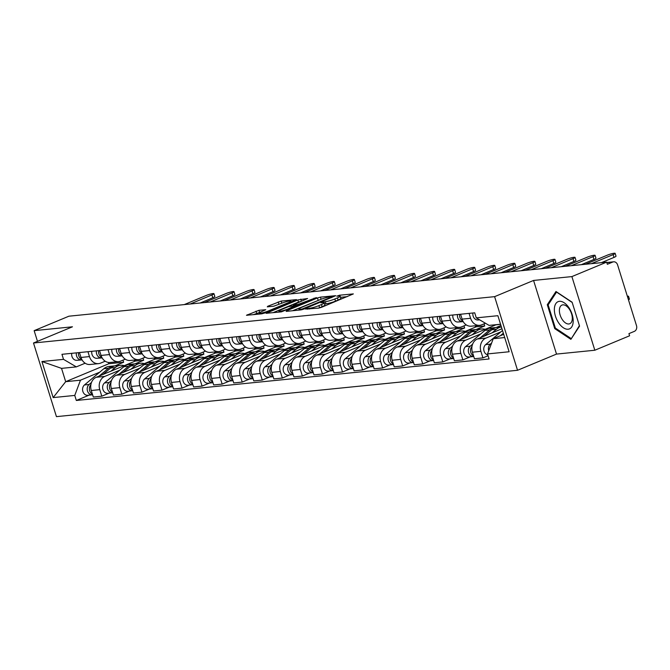 <?xml version="1.0" encoding="UTF-8"?>
<svg xmlns="http://www.w3.org/2000/svg" width="670" height="670" viewBox="0 0 670 670"><rect width="100%" height="100%" fill="white"/><g stroke="black" fill="none" stroke-linecap="round" stroke-linejoin="round"><path stroke-width="1" d="M305.545 309.063L318.635 308.125L321.617 307.279L353.35 293.912L339.531 295.21L336.834 296.173L338.861 296.031A7.127 0.98 -17.3 0 1 340.184 296.19A7.127 0.98 -17.3 0 1 337.412 297.907L334.841 298.979A7.127 0.98 -17.3 0 1 325.31 301.668L321.491 302.43L320.888 302.807L322.915 302.664A7.127 0.98 -17.3 0 1 324.23 302.823A7.127 0.98 -17.3 0 1 321.466 304.54L318.895 305.612A7.127 0.98 -17.3 0 1 309.364 308.3L305.545 309.063M258.972 310.31L246.468 315.285L261.777 313.836L264.759 312.999L296.492 299.624L281.182 301.073L267.749 306.265L267.297 306.852L273.67 306.207L281.835 303.209A5.963 0.821 -17.3 0 1 287.673 301.349A5.963 0.821 -17.3 0 1 290.897 301.098A5.963 0.821 -17.3 0 1 288.586 302.53L268.26 310.981A5.963 0.821 -17.3 0 1 262.422 312.848A5.963 0.821 -17.3 0 1 259.198 313.091A5.963 0.821 -17.3 0 1 261.509 311.659L265.764 309.716L258.972 310.31L259.642 312.454L253.31 314.691M533.571 280.445L556.51 354.087L594.826 350.234L571.887 276.593L533.571 280.445L494.611 296.651L33.5 342.998L72.46 326.801L34.145 330.653L68.91 316.198L606.66 262.137L607.33 264.29L612.749 262.037L606.811 262.632M571.887 276.593L606.66 262.137M286.592 310.805L286.14 311.391L301.031 309.892L304.004 309.054L335.745 295.679L320.436 297.128L317.463 297.966L286.592 310.805L286.752 311.324M281.408 311.868L266.099 313.309L297.832 299.942L307.597 298.51L293.351 304.783L297.991 304.415L316.374 297.597L281.408 311.868M594.826 350.234L629.599 335.779L628.929 333.627L634.339 331.374A4.539 3.735 84.3 0 0 636.5 325.628L617.581 264.876A4.539 3.735 84.3 0 0 613.628 261.811A4.539 3.735 84.3 0 0 612.749 262.037M556.51 354.087L517.542 370.284L56.439 416.639L33.5 342.998M34.145 330.653L37.478 341.348M485.457 323.258L481.713 324.808A10.444 8.584 -95.7 0 1 479.678 325.327A10.444 8.584 -95.7 0 1 470.6 318.275L469.075 313.384M501.956 328.752L477.367 338.978A10.444 8.584 84.3 0 0 472.409 352.194L480.893 351.34A10.444 8.584 -95.7 0 1 485.859 338.124L500.842 331.893M480.893 351.34L482.936 357.889L488.087 355.745M460.592 314.238L462.107 319.129A10.444 8.584 84.3 0 0 471.194 326.181L479.678 325.327M472.409 352.194L474.444 358.743L482.936 357.889M466.27 324.908L461.655 326.826A10.444 8.584 -95.7 0 1 459.62 327.345A10.444 8.584 -95.7 0 1 450.542 320.293L449.017 315.403M470.206 356.85L462.878 359.899L460.834 353.358A10.444 8.584 -95.7 0 1 465.801 340.134L480.784 333.903M495.926 327.613L500.951 325.519M440.525 316.257L442.049 321.148A10.444 8.584 84.3 0 0 451.136 328.191L459.62 327.345M496.236 324.674L457.308 340.988A10.444 8.584 84.3 0 0 452.351 354.204L454.386 360.753L462.878 359.899M446.212 326.927L441.589 328.844A10.444 8.584 -95.7 0 1 439.562 329.355A10.444 8.584 -95.7 0 1 430.475 322.312L428.959 317.421M475.868 329.632L484.703 325.955L484.042 323.845M450.148 358.869L442.82 361.917L440.776 355.368A10.444 8.584 -95.7 0 1 445.734 342.152L460.726 335.921M420.467 318.275L421.991 323.166A10.444 8.584 84.3 0 0 431.07 330.209L439.562 329.355M475.868 325.712L476.211 326.809L437.25 343.007A10.444 8.584 84.3 0 0 432.292 356.222L434.328 362.772L442.82 361.917M426.154 328.937L421.531 330.863A10.444 8.584 -95.7 0 1 419.504 331.374A10.444 8.584 -95.7 0 1 410.417 324.33L408.893 319.431M455.809 331.642L464.645 327.973L463.983 325.854M430.09 360.887L422.753 363.936L420.718 357.386A10.444 8.584 -95.7 0 1 425.676 344.171L440.667 337.94M475.206 325.779L475.608 327.06M400.409 320.285L401.933 325.176A10.444 8.584 84.3 0 0 411.012 332.228L419.504 331.374M455.809 327.722L456.153 328.828L417.192 345.025A10.444 8.584 84.3 0 0 412.234 358.241L414.269 364.79L422.753 363.936M406.095 330.955L401.472 332.873A10.444 8.584 -95.7 0 1 399.446 333.392A10.444 8.584 -95.7 0 1 390.359 326.34L388.834 321.449M435.743 333.66L444.579 329.983L443.925 327.873M410.023 362.906L402.695 365.954L400.66 359.405A10.444 8.584 -95.7 0 1 405.618 346.189L420.609 339.958M455.148 327.789L455.55 329.079M380.351 322.303L381.875 327.195A10.444 8.584 84.3 0 0 390.953 334.246L399.446 333.392M435.751 329.741L436.095 330.838L397.134 347.043A10.444 8.584 84.3 0 0 392.168 360.259L394.211 366.808L402.695 365.954M386.037 332.973L381.414 334.891A10.444 8.584 -95.7 0 1 379.379 335.41A10.444 8.584 -95.7 0 1 370.301 328.359L368.776 323.468M415.685 335.678L424.52 332.002L423.867 329.891M389.965 364.924L382.637 367.972L380.602 361.423A10.444 8.584 -95.7 0 1 385.56 348.207L400.543 341.968M435.09 329.808L435.483 331.089M360.293 324.322L361.817 329.213A10.444 8.584 84.3 0 0 370.895 336.265L379.379 335.41M415.693 331.759L416.036 332.856L377.076 349.053A10.444 8.584 84.3 0 0 372.11 362.277L374.153 368.818L382.637 367.972M365.979 334.992L361.356 336.909A10.444 8.584 -95.7 0 1 359.321 337.42A10.444 8.584 -95.7 0 1 350.243 330.377L348.718 325.486M395.627 337.697L404.462 334.02L403.801 331.91M369.907 366.934L362.579 369.982L360.535 363.433A10.444 8.584 -95.7 0 1 365.502 350.217L380.485 343.986M415.031 331.826L415.425 333.107M340.234 326.34L341.759 331.231A10.444 8.584 84.3 0 0 350.837 338.275L359.321 337.42M395.635 333.777L395.978 334.874L357.01 351.072A10.444 8.584 84.3 0 0 352.052 364.287L354.095 370.837L362.579 369.982M345.913 337.002L341.298 338.928A10.444 8.584 -95.7 0 1 339.263 339.439A10.444 8.584 -95.7 0 1 330.184 332.395L328.66 327.504M375.569 339.707L384.404 336.038L383.743 333.92M349.849 368.952L342.521 372.001L340.477 365.452A10.444 8.584 -95.7 0 1 345.444 352.236L360.427 346.005M394.965 333.844L395.367 335.126M320.168 328.35L321.692 333.241A10.444 8.584 84.3 0 0 330.779 340.293L339.263 339.439M375.577 335.787L375.92 336.893L336.951 353.09A10.444 8.584 84.3 0 0 331.993 366.306L334.029 372.855L342.521 372.001M325.854 339.02L321.231 340.946A10.444 8.584 -95.7 0 1 319.205 341.457A10.444 8.584 -95.7 0 1 310.126 334.405L308.602 329.514M355.51 341.725L364.346 338.048L363.684 335.938M329.791 370.971L322.463 374.019L320.419 367.47A10.444 8.584 -95.7 0 1 325.377 354.254L340.368 348.023M374.907 335.854L375.309 337.144M300.11 330.369L301.634 335.26A10.444 8.584 84.3 0 0 310.721 342.311L319.205 341.457M355.519 337.806L355.854 338.903L316.893 355.108A10.444 8.584 84.3 0 0 311.935 368.324L313.97 374.873L322.463 374.019M305.796 341.038L301.173 342.956A10.444 8.584 -95.7 0 1 299.147 343.476A10.444 8.584 -95.7 0 1 290.06 336.424L288.536 331.533M335.452 343.743L344.288 340.067L343.626 337.956M309.733 372.989L302.396 376.038L300.361 369.488A10.444 8.584 -95.7 0 1 305.319 356.272L320.31 350.041M354.849 337.873L355.251 339.162M280.052 332.387L281.576 337.278A10.444 8.584 84.3 0 0 290.654 344.33L299.147 343.476M335.452 339.824L335.796 340.921L296.835 357.118A10.444 8.584 84.3 0 0 291.877 370.342L293.912 376.883L302.396 376.038M285.738 343.057L281.115 344.975A10.444 8.584 -95.7 0 1 279.089 345.494A10.444 8.584 -95.7 0 1 270.002 338.442L268.477 333.551M315.386 345.762L324.221 342.085L323.568 339.975M289.675 374.999L282.338 378.048L280.303 371.507A10.444 8.584 -95.7 0 1 285.261 358.283L300.252 352.052M334.791 339.891L335.193 341.172M259.993 334.405L261.518 339.296A10.444 8.584 84.3 0 0 270.596 346.34L279.089 345.494M315.394 341.842L315.738 342.94L276.777 359.137A10.444 8.584 84.3 0 0 271.811 372.353L273.854 378.902L282.338 378.048M265.68 345.067L261.057 346.993A10.444 8.584 -95.7 0 1 259.022 347.504A10.444 8.584 -95.7 0 1 249.944 340.46L248.419 335.57M295.328 347.772L304.163 344.104L303.51 341.993M269.608 377.017L262.28 380.066L260.245 373.517A10.444 8.584 -95.7 0 1 265.203 360.301L280.194 354.07M314.733 341.909L315.135 343.191M239.935 336.415L241.46 341.315A10.444 8.584 84.3 0 0 250.538 348.358L259.022 347.504M295.336 343.852L295.679 344.958L256.719 361.155A10.444 8.584 84.3 0 0 251.753 374.371L253.796 380.92L262.28 380.066M245.622 347.085L240.999 349.011A10.444 8.584 -95.7 0 1 238.964 349.522A10.444 8.584 -95.7 0 1 229.885 342.471L228.361 337.579M275.269 349.79L284.105 346.122L283.452 344.003M249.55 379.036L242.222 382.084L240.178 375.535A10.444 8.584 -95.7 0 1 245.145 362.319L260.127 356.088M294.674 343.919L295.068 345.209M219.877 338.434L221.402 343.325A10.444 8.584 84.3 0 0 230.48 350.377L238.964 349.522M275.278 345.871L275.621 346.968L236.661 363.173A10.444 8.584 84.3 0 0 231.694 376.389L233.738 382.939L242.222 382.084M225.555 349.103L220.941 351.021A10.444 8.584 -95.7 0 1 218.906 351.541A10.444 8.584 -95.7 0 1 209.827 344.489L208.303 339.598M255.211 351.809L264.047 348.132L263.385 346.022M229.492 381.054L222.164 384.103L220.12 377.553A10.444 8.584 -95.7 0 1 225.087 364.338L240.069 358.107M274.608 345.938L275.01 347.228M199.811 340.452L201.335 345.343A10.444 8.584 84.3 0 0 210.422 352.395L218.906 351.541M255.22 347.889L255.563 348.986L216.594 365.192A10.444 8.584 84.3 0 0 211.636 378.408L213.671 384.949L222.164 384.103M205.497 351.122L200.883 353.04A10.444 8.584 -95.7 0 1 198.848 353.559A10.444 8.584 -95.7 0 1 189.769 346.507L188.245 341.616M235.153 353.827L243.989 350.15L243.327 348.04M209.434 383.064L202.106 386.113L200.062 379.572A10.444 8.584 -95.7 0 1 205.028 366.348L220.011 360.117M254.55 347.956L254.952 349.238M179.753 342.471L181.277 347.361A10.444 8.584 84.3 0 0 190.364 354.405L198.848 353.559M235.162 349.908L235.497 351.005L196.536 367.202A10.444 8.584 84.3 0 0 191.578 380.418L193.613 386.967L202.106 386.113M185.439 353.132L180.816 355.058A10.444 8.584 -95.7 0 1 178.79 355.569A10.444 8.584 -95.7 0 1 169.703 348.526L168.187 343.635M215.095 355.837L223.931 352.169L223.269 350.058M189.376 385.083L182.039 388.131L180.004 381.582A10.444 8.584 -95.7 0 1 184.962 368.366L199.953 362.135M234.492 349.974L234.894 351.256M159.695 344.481L161.219 349.38A10.444 8.584 84.3 0 0 170.297 356.423L178.79 355.569M215.095 351.926L215.439 353.023L176.478 369.22A10.444 8.584 84.3 0 0 171.52 382.436L173.555 388.985L182.039 388.131M165.381 355.15L160.758 357.077A10.444 8.584 -95.7 0 1 158.731 357.587A10.444 8.584 -95.7 0 1 149.645 350.544L148.12 345.645M195.037 357.855L203.864 354.187L203.211 352.068M169.317 387.101L161.981 390.149L159.946 383.6A10.444 8.584 -95.7 0 1 164.904 370.384L179.895 364.153M214.434 351.993L214.835 353.274M139.636 346.499L141.161 351.39A10.444 8.584 84.3 0 0 150.239 358.442L158.731 357.587M195.037 353.936L195.38 355.033L156.42 371.239A10.444 8.584 84.3 0 0 151.454 384.454L153.497 391.004L161.981 390.149M145.323 357.169L140.7 359.087A10.444 8.584 -95.7 0 1 138.673 359.606A10.444 8.584 -95.7 0 1 129.586 352.554L128.062 347.663M174.97 359.874L183.806 356.197L183.153 354.087M149.251 389.119L141.923 392.168L139.888 385.618A10.444 8.584 -95.7 0 1 144.846 372.403L159.837 366.172M194.375 354.003L194.777 355.293M119.578 348.517L121.102 353.408A10.444 8.584 84.3 0 0 130.181 360.46L138.673 359.606M174.979 355.954L175.322 357.051L136.362 373.257A10.444 8.584 84.3 0 0 131.395 386.473L133.439 393.022L141.923 392.168M125.265 359.187L120.642 361.105A10.444 8.584 -95.7 0 1 118.607 361.624A10.444 8.584 -95.7 0 1 109.528 354.572L108.004 349.681M154.912 361.892L163.748 358.216L163.095 356.105M129.193 391.138L121.865 394.178L119.83 387.637A10.444 8.584 -95.7 0 1 124.788 374.413L139.77 368.182M174.317 356.021L174.711 357.303M99.52 350.536L101.044 355.427A10.444 8.584 84.3 0 0 110.123 362.478L118.607 361.624M154.921 357.973L155.264 359.07L116.304 375.267A10.444 8.584 84.3 0 0 111.337 388.491L113.381 395.032L121.865 394.178M105.207 361.205L100.584 363.123A10.444 8.584 -95.7 0 1 98.549 363.634A10.444 8.584 -95.7 0 1 89.47 356.591L87.946 351.7M134.854 363.911L143.69 360.234L143.028 358.123M109.135 393.148L101.806 396.196L99.763 389.647A10.444 8.584 -95.7 0 1 104.729 376.431L119.712 370.2M154.259 358.04L154.653 359.321M79.462 352.554L80.986 357.445A10.444 8.584 84.3 0 0 90.065 364.488L98.549 363.634M134.863 359.991L135.206 361.088L96.237 377.285A10.444 8.584 84.3 0 0 91.279 390.501L93.323 397.05L101.806 396.196M135.206 361.088L143.69 360.234M155.264 359.07L163.748 358.216M175.322 357.051L183.806 356.197M195.38 355.033L203.864 354.187M215.439 353.023L223.931 352.169M235.497 351.005L243.989 350.15M255.563 348.986L264.047 348.132M275.621 346.968L284.105 346.122M295.679 344.958L304.163 344.104M315.738 342.94L324.221 342.085M335.796 340.921L344.288 340.067M355.854 338.903L364.346 338.048M375.92 336.893L384.404 336.038M395.978 334.874L404.462 334.02M416.036 332.856L424.52 332.002M436.095 330.838L444.579 329.983M456.153 328.828L464.645 327.973M476.211 326.809L484.703 325.955M496.269 324.791L500.591 324.355M500.549 324.238L489.092 325.394L476.286 317.865L474.712 312.815L61.95 354.313L63.524 359.354L76.33 366.884L61.54 368.366L65.685 381.682L80.475 380.192L99.654 372.219M503.698 334.347L493.237 338.702L504.694 337.546M476.286 317.865L497.885 315.696L509.125 351.758L487.517 353.928L493.237 338.702M80.475 380.192L74.755 395.426L76.33 400.467L489.092 358.978L487.517 353.928M74.755 395.426L53.156 397.595L41.925 361.524L63.524 359.354M494.611 296.651L517.542 370.284M554.743 328.627L570.882 339.338L579.558 326.131L572.113 302.212L555.974 291.5L547.289 304.708L554.743 328.627L555.639 328.25M108.439 362.445L108.842 363.735L65.685 381.682L53.156 397.595M85.14 363.215L76.33 366.884M114.796 365.921L123.632 362.252L122.97 360.133M108.842 363.735L123.632 362.252M89.076 395.166L76.33 400.467M134.193 360.058L134.595 361.339M61.54 368.366L41.925 361.524M548.638 304.147L547.289 304.708M318.644 308.125A7.127 0.98 -17.3 0 0 319.557 307.756L318.895 305.612M324.23 302.823L324.9 304.976A7.127 0.98 -17.3 0 1 322.136 306.684L319.557 307.756M340.184 296.19L340.854 298.343A7.127 0.98 -17.3 0 1 338.082 300.051L335.511 301.123A7.127 0.98 -17.3 0 1 325.98 303.812L324.582 303.954M347.177 296.651L340.536 297.321M320.436 297.128L321.106 299.272L292.564 310.746M302.044 309.029L331.223 297.178L331.834 296.802L329.715 296.952A7.127 0.98 -17.3 0 0 320.185 299.641L301.659 307.337A7.127 0.98 -17.3 0 0 298.895 309.054A7.127 0.98 -17.3 0 0 300.21 309.213L302.044 309.029L302.237 309.649M272.941 312.714L298.502 302.086L297.832 299.942M301.425 301.257L298.502 302.086M281.224 309.649A5.963 0.821 -17.3 0 0 278.904 311.089A5.963 0.821 -17.3 0 0 282.137 310.838A5.963 0.821 -17.3 0 0 287.974 308.971L295.587 305.411L288.385 306.676L281.224 309.649M281.794 303.225L273.72 306.198M503.346 333.208L500.297 335.771M491.604 343.057L490.289 344.154A5.678 4.665 84.3 0 0 488.715 350.753M502.5 330.503L485.658 344.623A5.678 4.665 84.3 0 0 483.891 350.51A5.678 4.665 84.3 0 0 487.827 354.907M627.597 297.053A5.218 0.72 -17.3 0 0 628.527 296.299A5.218 0.72 -17.3 0 0 627.338 296.207M628.527 296.299L629.398 299.088A5.218 0.72 162.7 0 1 628.468 299.842M591.334 263.678L613.125 254.617A5.218 0.72 -17.3 0 0 615.152 253.361L616.023 256.158A5.218 0.72 162.7 0 1 613.996 257.414L601.333 262.673M479.678 319.858L477.986 319.984A5.678 4.665 -95.7 0 1 472.936 312.999M615.152 253.361A5.218 0.72 -17.3 0 0 612.321 253.578A5.218 0.72 -17.3 0 0 607.213 255.211L585.421 264.273M495.968 327.613A13.618 11.197 84.3 0 0 494.87 327.655A13.618 11.197 84.3 0 0 489.603 329.925L480.231 337.781M494.87 327.655L490.239 328.124A13.618 11.197 84.3 0 0 484.971 330.394L465.6 346.633A5.678 4.665 84.3 0 0 464.017 353.216A5.678 4.665 84.3 0 0 468.933 356.984L473.564 356.515A5.678 4.665 84.3 0 0 473.749 356.49M472.61 344.179L470.231 346.172A5.678 4.665 84.3 0 0 468.648 352.747A5.678 4.665 84.3 0 0 473.564 356.515M492.132 332.839L496.42 329.246A13.618 11.197 84.3 0 1 501.411 327.002L497.056 327.437A13.618 11.197 84.3 0 0 491.788 329.707L484.05 336.198M472.023 346.323A5.678 4.665 84.3 0 0 473.556 355.887M475.909 329.632A13.618 11.197 84.3 0 0 474.812 329.673A13.618 11.197 84.3 0 0 469.544 331.943L460.173 339.799M474.812 329.673L470.181 330.134A13.618 11.197 84.3 0 0 464.913 332.412L445.542 348.651A5.678 4.665 84.3 0 0 443.959 355.226A5.678 4.665 84.3 0 0 448.875 359.003L453.498 358.534A5.678 4.665 84.3 0 0 453.691 358.509M452.543 346.197L450.173 348.191A5.678 4.665 84.3 0 0 448.582 354.765A5.678 4.665 84.3 0 0 453.498 358.534M485.298 329.355A13.618 11.197 84.3 0 0 481.621 328.987L476.998 329.456A13.618 11.197 84.3 0 0 471.73 331.725L463.992 338.216M481.621 328.987A13.618 11.197 84.3 0 0 476.362 331.256L472.074 334.849M451.965 348.341A5.678 4.665 84.3 0 0 453.498 357.897M568.838 307.572A14.757 8.149 -112.6 0 0 555.832 303.611A14.757 8.149 -112.6 0 0 558.713 322.974A14.757 8.149 -112.6 0 0 571.719 326.935A14.757 8.149 -112.6 0 0 568.838 307.572M569.316 309.138A10.1 5.578 -112.6 0 0 561.962 305.084A10.1 5.578 -112.6 0 0 562.381 319.691A10.1 5.578 -112.6 0 0 569.726 323.744A10.1 5.578 -112.6 0 0 569.316 309.138M570.999 338.451L555.363 328.074L548.144 304.892L556.561 292.095L572.188 302.472L579.408 325.654L571.636 338.183M462.861 320.989A5.678 4.665 -95.7 0 1 459.695 314.331M571.275 265.697L593.067 256.635A5.218 0.72 -17.3 0 0 595.094 255.379L595.965 258.168A5.218 0.72 162.7 0 1 593.938 259.424L581.275 264.692M463.137 321.491L462.56 321.533A5.678 4.665 -95.7 0 1 457.51 314.548M463.205 321.617L457.928 322.002A5.678 4.665 -95.7 0 1 452.878 315.017M595.094 255.379A5.218 0.72 -17.3 0 0 592.263 255.597A5.218 0.72 -17.3 0 0 587.155 257.23L565.363 266.291M442.803 322.999A5.678 4.665 -95.7 0 1 439.637 316.341M551.217 267.715L573.009 258.654A5.218 0.72 -17.3 0 0 575.036 257.397L575.907 260.186A5.218 0.72 162.7 0 1 573.88 261.442L561.217 266.71M443.071 323.51L442.502 323.551A5.678 4.665 -95.7 0 1 437.451 316.567M443.146 323.627L437.87 324.012A5.678 4.665 -95.7 0 1 432.82 317.027M575.036 257.397A5.218 0.72 -17.3 0 0 572.205 257.615A5.218 0.72 -17.3 0 0 567.096 259.248L545.296 268.31M455.851 331.642A13.618 11.197 84.3 0 0 454.754 331.692A13.618 11.197 84.3 0 0 449.486 333.962L440.115 341.817M454.754 331.692L450.123 332.153A13.618 11.197 84.3 0 0 444.855 334.43L425.484 350.67A5.678 4.665 84.3 0 0 423.901 357.244A5.678 4.665 84.3 0 0 428.817 361.013L433.44 360.552A5.678 4.665 84.3 0 0 433.632 360.527M432.485 348.216L430.115 350.201A5.678 4.665 84.3 0 0 428.524 356.783A5.678 4.665 84.3 0 0 433.44 360.552M465.24 331.374A13.618 11.197 84.3 0 0 461.563 331.005L456.94 331.466A13.618 11.197 84.3 0 0 451.672 333.744L443.934 340.226M461.563 331.005A13.618 11.197 84.3 0 0 456.295 333.275L452.016 336.868M431.899 350.36A5.678 4.665 84.3 0 0 433.44 359.916M435.793 333.66A13.618 11.197 84.3 0 0 434.688 333.702A13.618 11.197 84.3 0 0 429.42 335.98L420.057 343.836M434.688 333.702L430.065 334.171A13.618 11.197 84.3 0 0 424.797 336.441L405.425 352.688A5.678 4.665 84.3 0 0 403.834 359.262A5.678 4.665 84.3 0 0 408.75 363.031L413.382 362.571A5.678 4.665 84.3 0 0 413.574 362.545M412.427 350.226L410.057 352.219A5.678 4.665 84.3 0 0 408.466 358.793A5.678 4.665 84.3 0 0 413.382 362.571M445.181 333.384A13.618 11.197 84.3 0 0 441.505 333.024L436.873 333.484A13.618 11.197 84.3 0 0 431.606 335.762L423.875 342.244M441.505 333.024A13.618 11.197 84.3 0 0 436.237 335.293L431.957 338.886M411.841 352.378A5.678 4.665 84.3 0 0 413.382 361.934M415.735 335.678A13.618 11.197 84.3 0 0 414.63 335.72A13.618 11.197 84.3 0 0 409.362 337.998L399.998 345.846M414.63 335.72L409.998 336.189A13.618 11.197 84.3 0 0 404.739 338.459L385.367 354.698A5.678 4.665 84.3 0 0 383.776 361.281A5.678 4.665 84.3 0 0 388.692 365.05L393.324 364.581A5.678 4.665 84.3 0 0 393.508 364.555M392.369 352.244L389.99 354.237A5.678 4.665 84.3 0 0 388.407 360.812A5.678 4.665 84.3 0 0 393.324 364.581M425.123 335.402A13.618 11.197 84.3 0 0 421.447 335.034L416.815 335.503A13.618 11.197 84.3 0 0 411.548 337.772L403.809 344.263M421.447 335.034A13.618 11.197 84.3 0 0 416.179 337.312L411.891 340.904M391.783 354.388A5.678 4.665 84.3 0 0 393.324 363.952M422.745 325.017A5.678 4.665 -95.7 0 1 419.579 318.359M531.151 269.734L552.951 260.672A5.218 0.72 -17.3 0 0 554.978 259.416L555.849 262.204A5.218 0.72 162.7 0 1 553.822 263.461L541.151 268.729M423.013 325.528L422.435 325.57A5.678 4.665 -95.7 0 1 417.393 318.577M423.088 325.645L417.812 326.03A5.678 4.665 -95.7 0 1 412.762 319.046M554.978 259.416A5.218 0.72 -17.3 0 0 552.147 259.633A5.218 0.72 -17.3 0 0 547.03 261.267L525.238 270.328M402.687 327.035A5.678 4.665 -95.7 0 1 399.513 320.377M511.093 271.744L532.893 262.682A5.218 0.72 -17.3 0 0 534.92 261.426L535.782 264.223A5.218 0.72 162.7 0 1 533.756 265.479L521.093 270.739M402.955 327.538L402.377 327.58A5.678 4.665 -95.7 0 1 397.327 320.595M403.03 327.663L397.754 328.049A5.678 4.665 -95.7 0 1 392.704 321.064M534.92 261.426A5.218 0.72 -17.3 0 0 532.089 261.643A5.218 0.72 -17.3 0 0 526.972 263.276L505.18 272.338M382.62 329.054A5.678 4.665 -95.7 0 1 379.454 322.396M491.035 273.762L512.826 264.7A5.218 0.72 -17.3 0 0 514.861 263.444L515.724 266.233A5.218 0.72 162.7 0 1 513.697 267.489L501.034 272.757M382.897 329.556L382.319 329.598A5.678 4.665 -95.7 0 1 377.269 322.613M382.964 329.682L377.687 330.067A5.678 4.665 -95.7 0 1 372.646 323.082M514.861 263.444A5.218 0.72 -17.3 0 0 512.031 263.662A5.218 0.72 -17.3 0 0 506.914 265.295L485.122 274.357M395.668 337.697A13.618 11.197 84.3 0 0 394.571 337.739A13.618 11.197 84.3 0 0 389.303 340.008L379.94 347.864M394.571 337.739L389.94 338.208A13.618 11.197 84.3 0 0 384.672 340.477L365.309 356.716A5.678 4.665 84.3 0 0 363.718 363.291A5.678 4.665 84.3 0 0 368.634 367.068L373.265 366.599A5.678 4.665 84.3 0 0 373.45 366.574M372.311 354.262L369.932 356.256A5.678 4.665 84.3 0 0 368.349 362.83A5.678 4.665 84.3 0 0 373.265 366.599M405.065 337.42A13.618 11.197 84.3 0 0 401.389 337.052L396.757 337.521A13.618 11.197 84.3 0 0 391.489 339.791L383.751 346.281M401.389 337.052A13.618 11.197 84.3 0 0 396.121 339.33L391.833 342.914M371.724 356.406A5.678 4.665 84.3 0 0 373.265 365.971M362.562 331.064A5.678 4.665 -95.7 0 1 359.396 324.414M470.977 275.78L492.768 266.719A5.218 0.72 -17.3 0 0 494.795 265.462L495.666 268.251A5.218 0.72 162.7 0 1 493.639 269.507L480.976 274.775M362.839 331.575L362.261 331.616A5.678 4.665 -95.7 0 1 357.21 324.632M362.906 331.692L357.629 332.077A5.678 4.665 -95.7 0 1 352.579 325.092M494.795 265.462A5.218 0.72 -17.3 0 0 491.973 265.68A5.218 0.72 -17.3 0 0 486.856 267.313L465.064 276.375M375.61 339.707A13.618 11.197 84.3 0 0 374.513 339.757A13.618 11.197 84.3 0 0 369.245 342.027L359.874 349.882M374.513 339.757L369.882 340.218A13.618 11.197 84.3 0 0 364.614 342.496L345.243 358.735A5.678 4.665 84.3 0 0 343.66 365.309A5.678 4.665 84.3 0 0 348.576 369.078L353.207 368.617A5.678 4.665 84.3 0 0 353.392 368.592M352.253 356.281L349.874 358.266A5.678 4.665 84.3 0 0 348.291 364.849A5.678 4.665 84.3 0 0 353.207 368.617M384.999 339.439A13.618 11.197 84.3 0 0 381.331 339.07L376.699 339.539A13.618 11.197 84.3 0 0 371.431 341.809L363.693 348.291M381.331 339.07A13.618 11.197 84.3 0 0 376.063 341.34L371.775 344.933M351.666 358.425A5.678 4.665 84.3 0 0 353.199 367.981M342.504 333.082A5.678 4.665 -95.7 0 1 339.338 326.424M450.918 277.799L472.71 268.737A5.218 0.72 -17.3 0 0 474.737 267.481L475.608 270.27A5.218 0.72 162.7 0 1 473.581 271.526L460.918 276.794M342.78 333.593L342.203 333.635A5.678 4.665 -95.7 0 1 337.152 326.65M342.847 333.71L337.571 334.096A5.678 4.665 -95.7 0 1 332.521 327.111M474.737 267.481A5.218 0.72 -17.3 0 0 471.906 267.698A5.218 0.72 -17.3 0 0 466.797 269.332L445.006 278.393M355.552 341.725A13.618 11.197 84.3 0 0 354.455 341.775A13.618 11.197 84.3 0 0 349.187 344.045L339.816 351.901M354.455 341.775L349.824 342.236A13.618 11.197 84.3 0 0 344.556 344.506L325.185 360.753A5.678 4.665 84.3 0 0 323.602 367.328A5.678 4.665 84.3 0 0 328.518 371.096L333.149 370.636A5.678 4.665 84.3 0 0 333.333 370.611M332.194 358.291L329.816 360.284A5.678 4.665 84.3 0 0 328.225 366.859A5.678 4.665 84.3 0 0 333.149 370.636M364.941 341.449A13.618 11.197 84.3 0 0 361.264 341.089L356.641 341.549A13.618 11.197 84.3 0 0 351.373 343.827L343.635 350.31M361.264 341.089A13.618 11.197 84.3 0 0 356.005 343.358L351.716 346.951M331.608 360.443A5.678 4.665 84.3 0 0 333.141 369.999M322.446 335.101A5.678 4.665 -95.7 0 1 319.28 328.442M430.86 279.809L452.652 270.747A5.218 0.72 -17.3 0 0 454.679 269.499L455.55 272.288A5.218 0.72 162.7 0 1 453.523 273.544L440.86 278.804M322.722 335.603L322.144 335.645A5.678 4.665 -95.7 0 1 317.094 328.66M322.789 335.729L317.513 336.114A5.678 4.665 -95.7 0 1 312.463 329.129M454.679 269.499A5.218 0.72 -17.3 0 0 451.848 269.717A5.218 0.72 -17.3 0 0 446.739 271.342L424.939 280.403M335.494 343.743A13.618 11.197 84.3 0 0 334.397 343.785A13.618 11.197 84.3 0 0 329.129 346.063L319.757 353.911M334.397 343.785L329.766 344.254A13.618 11.197 84.3 0 0 324.498 346.524L305.126 362.763A5.678 4.665 84.3 0 0 303.543 369.346A5.678 4.665 84.3 0 0 308.46 373.115L313.083 372.646A5.678 4.665 84.3 0 0 313.275 372.629M312.128 360.309L309.758 362.303A5.678 4.665 84.3 0 0 308.166 368.877A5.678 4.665 84.3 0 0 313.083 372.646M344.882 343.467A13.618 11.197 84.3 0 0 341.206 343.099L336.583 343.568A13.618 11.197 84.3 0 0 331.315 345.837L323.577 352.328M341.206 343.099A13.618 11.197 84.3 0 0 335.938 345.377L331.658 348.97M311.542 362.453A5.678 4.665 84.3 0 0 313.083 372.017M302.388 337.119A5.678 4.665 -95.7 0 1 299.222 330.461M410.802 281.827L432.594 272.765A5.218 0.72 -17.3 0 0 434.621 271.509L435.492 274.306A5.218 0.72 162.7 0 1 433.465 275.554L420.793 280.822M302.656 337.621L302.086 337.663A5.678 4.665 -95.7 0 1 297.036 330.678M302.731 337.747L297.455 338.132A5.678 4.665 -95.7 0 1 292.405 331.147M434.621 271.509A5.218 0.72 -17.3 0 0 431.79 271.727A5.218 0.72 -17.3 0 0 426.681 273.36L404.881 282.422M315.436 345.762A13.618 11.197 84.3 0 0 314.331 345.804A13.618 11.197 84.3 0 0 309.071 348.073L299.699 355.929M314.331 345.804L309.708 346.273A13.618 11.197 84.3 0 0 304.44 348.542L285.068 364.781A5.678 4.665 84.3 0 0 283.477 371.356A5.678 4.665 84.3 0 0 288.393 375.133L293.024 374.664A5.678 4.665 84.3 0 0 293.217 374.639M292.07 362.328L289.7 364.321A5.678 4.665 84.3 0 0 288.108 370.895A5.678 4.665 84.3 0 0 293.024 374.664M324.824 345.486A13.618 11.197 84.3 0 0 321.148 345.117L316.516 345.586A13.618 11.197 84.3 0 0 311.257 347.856L303.518 354.346M321.148 345.117A13.618 11.197 84.3 0 0 315.88 347.395L311.6 350.988M291.484 364.472A5.678 4.665 84.3 0 0 293.024 374.036M282.33 339.129A5.678 4.665 -95.7 0 1 279.156 332.479M390.736 283.846L412.536 274.784A5.218 0.72 -17.3 0 0 414.562 273.528L415.434 276.316A5.218 0.72 162.7 0 1 413.398 277.573L400.735 282.841M282.598 339.64L282.02 339.682A5.678 4.665 -95.7 0 1 276.97 332.697M282.673 339.757L277.397 340.142A5.678 4.665 -95.7 0 1 272.347 333.158M414.562 273.528A5.218 0.72 -17.3 0 0 411.732 273.745A5.218 0.72 -17.3 0 0 406.615 275.378L384.823 284.44M295.378 347.772A13.618 11.197 84.3 0 0 294.272 347.822A13.618 11.197 84.3 0 0 289.005 350.092L279.641 357.947M294.272 347.822L289.649 348.283A13.618 11.197 84.3 0 0 284.382 350.561L265.01 366.8A5.678 4.665 84.3 0 0 263.419 373.374A5.678 4.665 84.3 0 0 268.335 377.143L272.966 376.682A5.678 4.665 84.3 0 0 273.151 376.657M272.012 364.346L269.633 366.331A5.678 4.665 84.3 0 0 268.05 372.914A5.678 4.665 84.3 0 0 272.966 376.682M304.766 347.504A13.618 11.197 84.3 0 0 301.09 347.135L296.458 347.604A13.618 11.197 84.3 0 0 291.19 349.874L283.46 356.365M301.09 347.135A13.618 11.197 84.3 0 0 295.822 349.405L291.542 352.998M271.425 366.49A5.678 4.665 84.3 0 0 272.966 376.046M262.272 341.147A5.678 4.665 -95.7 0 1 259.097 334.489M370.678 285.864L392.469 276.802A5.218 0.72 -17.3 0 0 394.504 275.546L395.367 278.335A5.218 0.72 162.7 0 1 393.34 279.591L380.677 284.859M262.54 341.658L261.962 341.7A5.678 4.665 -95.7 0 1 256.911 334.715M262.615 341.775L257.33 342.161A5.678 4.665 -95.7 0 1 252.289 335.176M394.504 275.546A5.218 0.72 -17.3 0 0 391.674 275.764A5.218 0.72 -17.3 0 0 386.557 277.397L364.765 286.459M275.311 349.79A13.618 11.197 84.3 0 0 274.214 349.841A13.618 11.197 84.3 0 0 268.946 352.11L259.583 359.966M274.214 349.841L269.583 350.301A13.618 11.197 84.3 0 0 264.323 352.571L244.952 368.818A5.678 4.665 84.3 0 0 243.361 375.393A5.678 4.665 84.3 0 0 248.277 379.161L252.908 378.701A5.678 4.665 84.3 0 0 253.093 378.676M251.953 366.356L249.575 368.349A5.678 4.665 84.3 0 0 247.992 374.924A5.678 4.665 84.3 0 0 252.908 378.701M284.708 349.514A13.618 11.197 84.3 0 0 281.031 349.154L276.4 349.614A13.618 11.197 84.3 0 0 271.132 351.892L263.394 358.375M281.031 349.154A13.618 11.197 84.3 0 0 275.764 351.423L271.476 355.016M251.367 368.508A5.678 4.665 84.3 0 0 252.908 378.064M242.205 343.166A5.678 4.665 -95.7 0 1 239.039 336.507M350.619 287.874L372.411 278.812A5.218 0.72 -17.3 0 0 374.438 277.564L375.309 280.353A5.218 0.72 162.7 0 1 373.282 281.609L360.619 286.869M242.481 343.668L241.903 343.71A5.678 4.665 -95.7 0 1 236.853 336.725M242.548 343.794L237.272 344.179A5.678 4.665 -95.7 0 1 232.222 337.194M374.438 277.564A5.218 0.72 -17.3 0 0 371.616 277.782A5.218 0.72 -17.3 0 0 366.498 279.407L344.707 288.469M255.253 351.809A13.618 11.197 84.3 0 0 254.156 351.851A13.618 11.197 84.3 0 0 248.888 354.128L239.525 361.984M254.156 351.851L249.525 352.32A13.618 11.197 84.3 0 0 244.257 354.589L224.885 370.837A5.678 4.665 84.3 0 0 223.303 377.411A5.678 4.665 84.3 0 0 228.219 381.18L232.85 380.711A5.678 4.665 84.3 0 0 233.034 380.694M231.895 368.374L229.517 370.368A5.678 4.665 84.3 0 0 227.934 376.942A5.678 4.665 84.3 0 0 232.85 380.711M264.65 351.532A13.618 11.197 84.3 0 0 260.973 351.172L256.342 351.633A13.618 11.197 84.3 0 0 251.074 353.902L243.336 360.393M260.973 351.172A13.618 11.197 84.3 0 0 255.706 353.442L251.417 357.035M231.309 370.518A5.678 4.665 84.3 0 0 232.842 380.083M222.147 345.184A5.678 4.665 -95.7 0 1 218.981 338.526M330.561 289.892L352.353 280.831A5.218 0.72 -17.3 0 0 354.38 279.574L355.251 282.372A5.218 0.72 162.7 0 1 353.224 283.619L340.561 288.887M222.423 345.687L221.845 345.728A5.678 4.665 -95.7 0 1 216.795 338.744M222.49 345.812L217.214 346.197A5.678 4.665 -95.7 0 1 212.164 339.213M354.38 279.574A5.218 0.72 -17.3 0 0 351.549 279.792A5.218 0.72 -17.3 0 0 346.44 281.425L324.649 290.487M235.195 353.827A13.618 11.197 84.3 0 0 234.098 353.869A13.618 11.197 84.3 0 0 228.83 356.139L219.459 363.994M234.098 353.869L229.467 354.338A13.618 11.197 84.3 0 0 224.199 356.608L204.827 372.847A5.678 4.665 84.3 0 0 203.245 379.429A5.678 4.665 84.3 0 0 208.161 383.198L212.792 382.729A5.678 4.665 84.3 0 0 212.976 382.704M211.837 370.393L209.459 372.386A5.678 4.665 84.3 0 0 207.876 378.96A5.678 4.665 84.3 0 0 212.792 382.729M244.584 353.551A13.618 11.197 84.3 0 0 240.915 353.182L236.284 353.651A13.618 11.197 84.3 0 0 231.016 355.921L223.278 362.411M240.915 353.182A13.618 11.197 84.3 0 0 235.647 355.46L231.359 359.053M211.251 372.537A5.678 4.665 84.3 0 0 212.784 382.101M202.089 347.202A5.678 4.665 -95.7 0 1 198.923 340.544M310.503 291.911L332.295 282.849A5.218 0.72 -17.3 0 0 334.322 281.593L335.193 284.382A5.218 0.72 162.7 0 1 333.166 285.638L320.503 290.906M202.365 347.705L201.787 347.747A5.678 4.665 -95.7 0 1 196.737 340.762M202.432 347.831L197.156 348.216A5.678 4.665 -95.7 0 1 192.106 341.223M334.322 281.593A5.218 0.72 -17.3 0 0 331.491 281.81A5.218 0.72 -17.3 0 0 326.382 283.444L304.59 292.505M215.137 355.845A13.618 11.197 84.3 0 0 214.04 355.887A13.618 11.197 84.3 0 0 208.772 358.157L199.4 366.013M214.04 355.887L209.409 356.348A13.618 11.197 84.3 0 0 204.141 358.626L184.769 374.865A5.678 4.665 84.3 0 0 183.186 381.439A5.678 4.665 84.3 0 0 188.102 385.216L192.726 384.748A5.678 4.665 84.3 0 0 192.918 384.722M191.771 372.411L189.401 374.404A5.678 4.665 84.3 0 0 187.809 380.979A5.678 4.665 84.3 0 0 192.726 384.748M224.525 355.569A13.618 11.197 84.3 0 0 220.849 355.201L216.226 355.67A13.618 11.197 84.3 0 0 210.958 357.939L203.219 364.43M220.849 355.201A13.618 11.197 84.3 0 0 215.589 357.47L211.301 361.063M191.193 374.555A5.678 4.665 84.3 0 0 192.726 384.111M182.031 349.212A5.678 4.665 -95.7 0 1 178.865 342.554M290.445 293.929L312.237 284.867A5.218 0.72 -17.3 0 0 314.264 283.611L315.135 286.4A5.218 0.72 162.7 0 1 313.108 287.656L300.445 292.924M182.299 349.723L181.729 349.765A5.678 4.665 -95.7 0 1 176.679 342.78M182.374 349.841L177.098 350.226A5.678 4.665 -95.7 0 1 172.048 343.241M314.264 283.611A5.218 0.72 -17.3 0 0 311.433 283.829A5.218 0.72 -17.3 0 0 306.324 285.462L284.524 294.524M195.079 357.855A13.618 11.197 84.3 0 0 193.982 357.906A13.618 11.197 84.3 0 0 188.714 360.175L179.342 368.031M193.982 357.906L189.35 358.366A13.618 11.197 84.3 0 0 184.083 360.644L164.711 376.883A5.678 4.665 84.3 0 0 163.128 383.458A5.678 4.665 84.3 0 0 168.044 387.227L172.667 386.766A5.678 4.665 84.3 0 0 172.86 386.741M171.713 374.421L169.343 376.414A5.678 4.665 84.3 0 0 167.751 382.997A5.678 4.665 84.3 0 0 172.667 386.766M204.467 357.579A13.618 11.197 84.3 0 0 200.791 357.219L196.168 357.68A13.618 11.197 84.3 0 0 190.9 359.958L183.161 366.44M200.791 357.219A13.618 11.197 84.3 0 0 195.523 359.489L191.243 363.081M171.126 376.574A5.678 4.665 84.3 0 0 172.667 386.129M161.972 351.231A5.678 4.665 -95.7 0 1 158.807 344.573M270.378 295.947L292.179 286.886A5.218 0.72 -17.3 0 0 294.205 285.629L295.076 288.418A5.218 0.72 162.7 0 1 293.05 289.675L280.378 294.942M162.24 351.733L161.663 351.784A5.678 4.665 -95.7 0 1 156.621 344.79M162.316 351.859L157.04 352.244A5.678 4.665 -95.7 0 1 151.989 345.259M294.205 285.629A5.218 0.72 -17.3 0 0 291.375 285.847A5.218 0.72 -17.3 0 0 286.257 287.48L264.466 296.542M175.021 359.874A13.618 11.197 84.3 0 0 173.915 359.916A13.618 11.197 84.3 0 0 168.647 362.194L159.284 370.049M173.915 359.916L169.292 360.385A13.618 11.197 84.3 0 0 164.024 362.654L144.653 378.902A5.678 4.665 84.3 0 0 143.062 385.476A5.678 4.665 84.3 0 0 147.978 389.245L152.609 388.776A5.678 4.665 84.3 0 0 152.802 388.759M151.655 376.44L149.284 378.433A5.678 4.665 84.3 0 0 147.693 385.007A5.678 4.665 84.3 0 0 152.609 388.776M184.409 359.597A13.618 11.197 84.3 0 0 180.733 359.237L176.101 359.698A13.618 11.197 84.3 0 0 170.833 361.976L163.103 368.458M180.733 359.237A13.618 11.197 84.3 0 0 175.465 361.507L171.185 365.1M151.068 378.592A5.678 4.665 84.3 0 0 152.609 388.148M141.914 353.249A5.678 4.665 -95.7 0 1 138.74 346.591M250.32 297.957L272.12 288.896A5.218 0.72 -17.3 0 0 274.147 287.639L275.01 290.437A5.218 0.72 162.7 0 1 272.983 291.693L260.32 296.952M142.182 353.752L141.605 353.793A5.678 4.665 -95.7 0 1 136.554 346.809M142.258 353.877L136.982 354.262A5.678 4.665 -95.7 0 1 131.931 347.278M274.147 287.639A5.218 0.72 -17.3 0 0 271.316 287.857A5.218 0.72 -17.3 0 0 266.199 289.49L244.408 298.552M154.963 361.892A13.618 11.197 84.3 0 0 153.857 361.934A13.618 11.197 84.3 0 0 148.589 364.212L139.226 372.059M153.857 361.934L149.226 362.403A13.618 11.197 84.3 0 0 143.966 364.673L124.595 380.912A5.678 4.665 84.3 0 0 123.004 387.495A5.678 4.665 84.3 0 0 127.92 391.263L132.551 390.794A5.678 4.665 84.3 0 0 132.735 390.769M131.596 378.458L129.218 380.451A5.678 4.665 84.3 0 0 127.635 387.026A5.678 4.665 84.3 0 0 132.551 390.794M164.351 361.616A13.618 11.197 84.3 0 0 160.674 361.247L156.043 361.716A13.618 11.197 84.3 0 0 150.775 363.986L143.037 370.477M160.674 361.247A13.618 11.197 84.3 0 0 155.406 363.525L151.119 367.118M131.01 380.602A5.678 4.665 84.3 0 0 132.551 390.166M121.848 355.267A5.678 4.665 -95.7 0 1 118.682 348.609M230.262 299.976L252.054 290.914A5.218 0.72 -17.3 0 0 254.081 289.658L254.952 292.447A5.218 0.72 162.7 0 1 252.925 293.703L240.262 298.971M122.124 355.77L121.546 355.812A5.678 4.665 -95.7 0 1 116.496 348.827M122.191 355.896L116.915 356.281A5.678 4.665 -95.7 0 1 111.873 349.296M254.081 289.658A5.218 0.72 -17.3 0 0 251.258 289.875A5.218 0.72 -17.3 0 0 246.141 291.509L224.35 300.57M134.896 363.911A13.618 11.197 84.3 0 0 133.799 363.952A13.618 11.197 84.3 0 0 128.531 366.222L119.168 374.078M133.799 363.952L129.168 364.421A13.618 11.197 84.3 0 0 123.9 366.691L104.537 382.93A5.678 4.665 84.3 0 0 102.946 389.505A5.678 4.665 84.3 0 0 107.862 393.282L112.493 392.813A5.678 4.665 84.3 0 0 112.677 392.788M111.538 380.476L109.16 382.47A5.678 4.665 84.3 0 0 107.577 389.044A5.678 4.665 84.3 0 0 112.493 392.813M144.293 363.634A13.618 11.197 84.3 0 0 140.616 363.266L135.985 363.735A13.618 11.197 84.3 0 0 130.717 366.004L122.979 372.495M140.616 363.266A13.618 11.197 84.3 0 0 135.348 365.535L131.06 369.128M110.952 382.62A5.678 4.665 84.3 0 0 112.493 392.176M101.79 357.278A5.678 4.665 -95.7 0 1 98.624 350.628M210.204 301.994L231.996 292.932A5.218 0.72 -17.3 0 0 234.023 291.676L234.894 294.465A5.218 0.72 162.7 0 1 232.867 295.721L220.204 300.989M102.066 357.788L101.488 357.83A5.678 4.665 -95.7 0 1 96.438 350.846M102.133 357.906L96.857 358.291A5.678 4.665 -95.7 0 1 91.807 351.306M234.023 291.676A5.218 0.72 -17.3 0 0 231.2 291.894A5.218 0.72 -17.3 0 0 226.083 293.527L204.291 302.589M114.838 365.921A13.618 11.197 84.3 0 0 113.741 365.971A13.618 11.197 84.3 0 0 108.473 368.24L99.101 376.096M113.741 365.971L109.109 366.431A13.618 11.197 84.3 0 0 103.842 368.709L84.47 384.949A5.678 4.665 84.3 0 0 82.887 391.523A5.678 4.665 84.3 0 0 87.803 395.292L92.435 394.831A5.678 4.665 84.3 0 0 92.619 394.806M91.48 382.495L89.102 384.479A5.678 4.665 84.3 0 0 87.519 391.062A5.678 4.665 84.3 0 0 92.435 394.831M124.226 365.653A13.618 11.197 84.3 0 0 120.558 365.284L115.927 365.745A13.618 11.197 84.3 0 0 110.659 368.023L102.92 374.505M120.558 365.284A13.618 11.197 84.3 0 0 115.29 367.554L111.002 371.147M90.894 384.639A5.678 4.665 84.3 0 0 92.427 394.195M81.732 359.296A5.678 4.665 -95.7 0 1 78.566 352.638M190.146 304.012L211.938 294.951A5.218 0.72 -17.3 0 0 213.964 293.695L214.835 296.483A5.218 0.72 162.7 0 1 212.809 297.74L200.146 303.007M82.008 359.807L81.43 359.849A5.678 4.665 -95.7 0 1 76.38 352.864M82.075 359.924L76.799 360.309A5.678 4.665 -95.7 0 1 71.749 353.325M213.964 293.695A5.218 0.72 -17.3 0 0 211.134 293.912A5.218 0.72 -17.3 0 0 206.025 295.545L184.233 304.607M111.337 388.491L119.83 387.637M131.395 386.473L139.888 385.618M151.454 384.454L159.946 383.6M171.52 382.436L180.004 381.582M191.578 380.418L200.062 379.572M211.636 378.408L220.12 377.553M231.694 376.389L240.178 375.535M251.753 374.371L260.245 373.517M271.811 372.353L280.303 371.507M291.877 370.342L300.361 369.488M311.935 368.324L320.419 367.47M331.993 366.306L340.477 365.452M352.052 364.287L360.535 363.433M372.11 362.277L380.602 361.423M392.168 360.259L400.66 359.405M412.234 358.241L420.718 357.386M432.292 356.222L440.776 355.368M452.351 354.204L460.834 353.358M91.279 390.501L99.763 389.647M96.237 377.285L104.729 376.431M116.304 375.267L124.788 374.413M101.044 355.427L109.528 354.572M136.362 373.257L144.846 372.403M121.102 353.408L129.586 352.554M156.42 371.239L164.904 370.384M141.161 351.39L149.645 350.544M176.478 369.22L184.962 368.366M161.219 349.38L169.703 348.526M196.536 367.202L205.028 366.348M181.277 347.361L189.769 346.507M216.594 365.192L225.087 364.338M201.335 345.343L209.827 344.489M236.661 363.173L245.145 362.319M221.402 343.325L229.885 342.471M256.719 361.155L265.203 360.301M241.46 341.315L249.944 340.46M276.777 359.137L285.261 358.283M261.518 339.296L270.002 338.442M296.835 357.118L305.319 356.272M281.576 337.278L290.06 336.424M316.893 355.108L325.377 354.254M301.634 335.26L310.126 334.405M336.951 353.09L345.444 352.236M321.692 333.241L330.184 332.395M357.01 351.072L365.502 350.217M341.759 331.231L350.243 330.377M377.076 349.053L385.56 348.207M361.817 329.213L370.301 328.359M397.134 347.043L405.618 346.189M381.875 327.195L390.359 326.34M417.192 345.025L425.676 344.171M401.933 325.176L410.417 324.33M437.25 343.007L445.734 342.152M421.991 323.166L430.475 322.312M457.308 340.988L465.801 340.134M442.049 321.148L450.542 320.293M477.367 338.978L485.859 338.124M462.107 319.129L470.6 318.275M80.986 357.445L89.47 356.591M309.59 309.029L309.364 308.3M322.136 306.684L321.466 304.54M323.828 302.639L323.577 301.843M325.98 303.812L325.31 301.668M335.511 301.123L334.841 298.979M338.082 300.051L337.412 297.907M339.774 296.014L339.531 295.21M307.857 309.205L307.63 308.468M318.133 300.118L317.463 297.966M304.281 308.937L304.13 308.443M331.382 297.673L331.223 297.178M300.445 309.95L300.21 309.213M267.129 313.3L266.962 312.773M301.475 301.232L300.813 299.096M293.988 305.57L293.762 304.842M298.25 305.26L297.991 304.415M301.115 304.063L300.964 303.569M314.155 298.644L313.996 298.15M288.125 309.465L287.974 308.971M295.286 306.491L295.135 305.997M268.419 311.475L268.26 310.981M288.736 303.024L288.586 302.53M267.908 306.785L267.749 306.265M278.879 304.063L278.209 301.91M281.852 303.209L281.182 301.073M247.498 315.277L247.339 314.749M256.669 313.292L255.999 311.148M490.289 344.154L485.658 344.623M477.986 319.984L479.611 319.816M613.125 254.617L613.996 257.414M489.603 329.925L484.971 330.394M470.231 346.172L465.6 346.633M496.42 329.246L491.788 329.707M469.544 331.943L464.913 332.412M450.173 348.191L445.542 348.651M476.362 331.256L471.73 331.725M457.928 322.002L462.56 321.533M593.067 256.635L593.938 259.424M437.87 324.012L442.502 323.551M573.009 258.654L573.88 261.442M449.486 333.962L444.855 334.43M430.115 350.201L425.484 350.67M456.295 333.275L451.672 333.744M429.42 335.98L424.797 336.441M410.057 352.219L405.425 352.688M436.237 335.293L431.606 335.762M409.362 337.998L404.739 338.459M389.99 354.237L385.367 354.698M416.179 337.312L411.548 337.772M417.812 326.03L422.435 325.57M552.951 260.672L553.822 263.461M397.754 328.049L402.377 327.58M532.893 262.682L533.756 265.479M377.687 330.067L382.319 329.598M512.826 264.7L513.697 267.489M389.303 340.008L384.672 340.477M369.932 356.256L365.309 356.716M396.121 339.33L391.489 339.791M357.629 332.077L362.261 331.616M492.768 266.719L493.639 269.507M369.245 342.027L364.614 342.496M349.874 358.266L345.243 358.735M376.063 341.34L371.431 341.809M337.571 334.096L342.203 333.635M472.71 268.737L473.581 271.526M349.187 344.045L344.556 344.506M329.816 360.284L325.185 360.753M356.005 343.358L351.373 343.827M317.513 336.114L322.144 335.645M452.652 270.747L453.523 273.544M329.129 346.063L324.498 346.524M309.758 362.303L305.126 362.763M335.938 345.377L331.315 345.837M297.455 338.132L302.086 337.663M432.594 272.765L433.465 275.554M309.071 348.073L304.44 348.542M289.7 364.321L285.068 364.781M315.88 347.395L311.257 347.856M277.397 340.142L282.02 339.682M412.536 274.784L413.398 277.573M289.005 350.092L284.382 350.561M269.633 366.331L265.01 366.8M295.822 349.405L291.19 349.874M257.33 342.161L261.962 341.7M392.469 276.802L393.34 279.591M268.946 352.11L264.323 352.571M249.575 368.349L244.952 368.818M275.764 351.423L271.132 351.892M237.272 344.179L241.903 343.71M372.411 278.812L373.282 281.609M248.888 354.128L244.257 354.589M229.517 370.368L224.885 370.837M255.706 353.442L251.074 353.902M217.214 346.197L221.845 345.728M352.353 280.831L353.224 283.619M228.83 356.139L224.199 356.608M209.459 372.386L204.827 372.847M235.647 355.46L231.016 355.921M197.156 348.216L201.787 347.747M332.295 282.849L333.166 285.638M208.772 358.157L204.141 358.626M189.401 374.404L184.769 374.865M215.589 357.47L210.958 357.939M177.098 350.226L181.729 349.765M312.237 284.867L313.108 287.656M188.714 360.175L184.083 360.644M169.343 376.414L164.711 376.883M195.523 359.489L190.9 359.958M157.04 352.244L161.663 351.784M292.179 286.886L293.05 289.675M168.647 362.194L164.024 362.654M149.284 378.433L144.653 378.902M175.465 361.507L170.833 361.976M136.982 354.262L141.605 353.793M272.12 288.896L272.983 291.693M148.589 364.212L143.966 364.673M129.218 380.451L124.595 380.912M155.406 363.525L150.775 363.986M116.915 356.281L121.546 355.812M252.054 290.914L252.925 293.703M128.531 366.222L123.9 366.691M109.16 382.47L104.537 382.93M135.348 365.535L130.717 366.004M96.857 358.291L101.488 357.83M231.996 292.932L232.867 295.721M108.473 368.24L103.842 368.709M89.102 384.479L84.47 384.949M115.29 367.554L110.659 368.023M76.799 360.309L81.43 359.849M211.938 294.951L212.809 297.74M606.769 262.498L613.628 261.811M332.019 297.405L331.834 296.802M299.214 310.076L298.895 309.054M293.602 305.612L293.351 304.783M279.214 312.086L278.904 311.089M296.199 306.106L295.998 305.461M259.499 314.071L259.198 313.091M291.182 302.011L290.897 301.098"/></g></svg>
